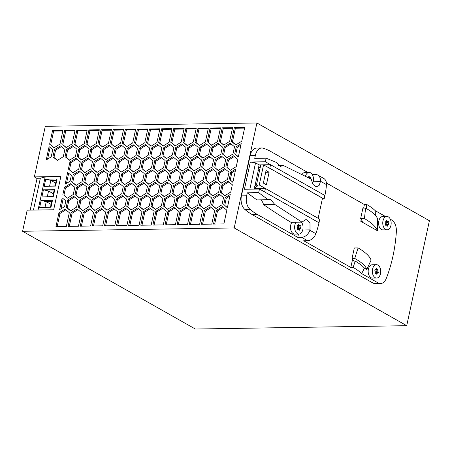 <?xml version="1.0" encoding="UTF-8"?>
<svg xmlns="http://www.w3.org/2000/svg" width="452" height="452" viewBox="0 0 452 452"><rect width="100%" height="100%" fill="white"/><g stroke="black" fill="none" stroke-linecap="round" stroke-linejoin="round"><path stroke-width="0.68" d="M256.905 122.972L429.4 220.729L406.71 325.689L234.215 227.932L256.905 122.972L45.29 126.311L34.358 176.901L37.036 178.506M256.787 148.075A11.136 7.012 89.1 0 0 250.182 155.448L241.441 195.88A11.136 7.012 89.1 0 0 244.882 209.479A89.106 56.076 89.1 0 0 252.278 214.632L372.86 282.975A11.136 7.012 89.1 0 0 375.058 283.624M51.692 201.575L50.471 207.236L45.014 207.321L46.24 201.66L41.143 200.468L52.483 200.287L51.692 201.575L46.24 201.66L51.082 204.4M45.014 207.321L39.601 207.598L41.143 200.468M50.471 207.236L39.601 207.598M52.483 200.287L50.94 207.417M33.454 210.073L40.341 178.212L37.087 178.269L30.199 210.123M38.047 210.005L45.234 176.755L60.85 176.495M201.264 169.703L195.462 173.308L193.891 180.568L197.417 183.405M192.829 179.969L194.4 172.704L200.377 168.992L204.79 172.54L203.219 179.806L197.242 183.518L193.891 180.568M194.4 172.704L195.462 173.308M125.249 158.24L119.452 161.844L117.882 169.105L121.402 171.946M128.775 161.076L127.204 168.342L121.226 172.054L116.819 168.506L118.39 161.24L124.368 157.528L128.775 161.076M118.39 161.24L119.452 161.844M116.819 168.506L117.882 169.105M63.184 198.694L60.997 208.784M59.63 209.609L62.161 197.908L65.856 200.744L64.585 206.632L59.63 209.609M97.705 146.013L91.903 149.618L90.332 156.878L93.858 159.72M96.824 145.301L101.231 148.849L99.66 156.115L93.683 159.827L89.276 156.279L90.841 149.013L96.824 145.301M90.841 149.013L91.903 149.618M89.276 156.279L90.332 156.878M101.016 158.624L95.214 162.228L93.649 169.489L97.169 172.325M94.157 161.624L100.135 157.912L104.542 161.46L102.971 168.726L96.994 172.438L92.587 168.89L94.157 161.624L95.214 162.228M92.587 168.89L93.649 169.489M68.676 173.28L66.495 183.376M67.653 172.494L71.354 175.331L70.077 181.224L65.122 184.196L67.653 172.494M240.916 145.081L237.306 147.318L235.741 154.578L238.396 156.72M236.249 146.719L241.227 143.623L238.351 156.934L234.678 153.979L236.249 146.719L237.306 147.318M234.678 153.979L235.741 154.578M161.601 157.669L155.799 161.268L154.228 168.534L157.754 171.37M160.72 156.957L165.127 160.505L163.556 167.765L157.578 171.483L153.172 167.929L154.742 160.669L160.72 156.957M154.742 160.669L155.799 161.268M153.172 167.929L154.228 168.534M186.964 207.92L181.162 211.525L178.325 224.638M186.077 207.208L190.49 210.756L187.518 224.491L177.133 224.655L180.099 210.926L186.077 207.208M180.099 210.926L181.162 211.525M232.469 128.283L223.282 128.424L220.31 142.16L223.836 144.996M219.248 141.561L222.22 127.826L232.605 127.662L229.633 141.397L223.655 145.109L220.31 142.16M222.22 127.826L223.282 128.424M102.146 209.259L96.344 212.864L93.507 225.977M95.282 212.265L101.259 208.547L105.666 212.101L102.7 225.83L92.315 225.994L95.282 212.265L96.344 212.864M204.575 182.314L198.773 185.919L197.202 193.179L200.728 196.015M197.71 185.314L203.694 181.602L208.101 185.15L206.53 192.416L200.552 196.128L196.145 192.58L197.71 185.314L198.773 185.919M196.145 192.58L197.202 193.179M85.586 146.205L79.789 149.81L78.219 157.07L81.744 159.906M89.112 149.041L87.541 156.307L81.563 160.019L77.156 156.471L78.727 149.205L84.705 145.493L89.112 149.041M78.727 149.205L79.789 149.81M77.156 156.471L78.219 157.07M211.197 207.536L205.394 211.14L202.564 224.254M204.338 210.542L210.316 206.83L214.723 210.378L211.751 224.107L201.366 224.271L204.338 210.542L205.394 211.14M230.995 143.905L225.192 147.51L223.621 154.776L227.147 157.612M222.559 154.172L224.13 146.911L230.108 143.194L234.515 146.747L232.944 154.008L226.966 157.725L223.621 154.776M224.13 146.911L225.192 147.51M73.473 146.397L67.67 149.996L66.099 157.262L69.625 160.098M76.998 149.233L75.427 156.494L69.45 160.211L65.037 156.663L66.608 149.397L72.586 145.685L76.998 149.233M66.608 149.397L67.67 149.996M65.037 156.663L66.099 157.262M99.186 130.385L89.993 130.532L87.021 144.267L90.547 147.103M88.931 129.927L99.316 129.764L96.349 143.499L90.372 147.211L85.965 143.663L88.931 129.927L89.993 130.532M85.965 143.663L87.021 144.267M90.027 209.451L84.225 213.056L81.394 226.169M83.168 212.451L89.146 208.739L93.553 212.287L90.581 226.023L80.196 226.186L83.168 212.451L84.225 213.056M174.845 208.112L169.048 211.717L166.212 224.83M173.963 207.4L178.37 210.948L175.399 224.684L165.014 224.847L167.986 211.112L173.963 207.4M167.986 211.112L169.048 211.717M152.799 170.466L146.996 174.071L145.425 181.337L148.951 184.173M145.934 173.472L151.912 169.754L156.319 173.308L154.748 180.568L148.77 184.28L144.363 180.732L145.934 173.472L146.996 174.071M144.363 180.732L145.425 181.337M107.638 183.845L101.841 187.45L100.271 194.71L103.79 197.547M100.779 186.845L106.757 183.133L111.164 186.682L109.593 193.948L103.615 197.66L99.208 194.111L100.779 186.845L101.841 187.45M99.208 194.111L100.271 194.71M123.419 130.001L114.226 130.148L111.26 143.883L114.78 146.719M110.198 143.278L113.164 129.549L123.554 129.385L120.582 143.114L114.605 146.832L111.26 143.883M113.164 129.549L114.226 130.148M228.808 181.93L223.011 185.535L221.44 192.795L224.96 195.637M227.927 181.218L232.334 184.766L230.763 192.032L224.785 195.744L220.378 192.196L221.949 184.93L227.927 181.218M221.949 184.93L223.011 185.535M220.378 192.196L221.44 192.795M135.188 196.072L129.385 199.677L127.814 206.937L131.34 209.779M134.3 195.36L138.707 198.908L137.137 206.174L131.159 209.886L126.752 206.338L128.323 199.072L134.3 195.36M128.323 199.072L129.385 199.677M126.752 206.338L127.814 206.937M147.651 129.622L138.459 129.764L135.493 143.499L139.018 146.335M134.43 142.9L137.397 129.165L147.787 129.001L144.815 142.736L138.837 146.448L135.493 143.499M137.397 129.165L138.459 129.764M62.834 130.961L53.641 131.103L50.675 144.838L54.195 147.674M49.613 144.239L52.579 130.504L62.969 130.34L59.997 144.075L54.02 147.787L50.675 144.838M52.579 130.504L53.641 131.103M110.949 196.456L105.152 200.055L103.581 207.321L107.101 210.157M102.519 206.722L104.09 199.456L110.068 195.744L114.475 199.292L112.904 206.553L106.926 210.27L103.581 207.321M104.09 199.456L105.152 200.055M171.534 195.496L165.737 199.1L164.166 206.366L167.686 209.203M170.653 194.784L175.06 198.338L173.489 205.598L167.511 209.31L163.104 205.762L164.675 198.501L170.653 194.784M164.675 198.501L165.737 199.1M163.104 205.762L164.166 206.366M177.031 170.088L171.229 173.687L169.658 180.953L173.184 183.789M168.596 180.348L170.167 173.088L176.144 169.376L180.551 172.924L178.986 180.184L173.003 183.902L169.658 180.953M170.167 173.088L171.229 173.687M182.523 144.674L176.721 148.279L175.156 155.539L178.676 158.375M174.093 154.94L175.664 147.674L181.642 143.962L186.049 147.51L184.478 154.776L178.5 158.488L175.156 155.539M175.664 147.674L176.721 148.279M196.117 128.854L186.93 129.001L183.958 142.736L187.484 145.572M185.868 128.396L196.253 128.232L193.286 141.968L187.303 145.68L182.896 142.131L185.868 128.396L186.93 129.001M182.896 142.131L183.958 142.736M194.642 144.482L188.84 148.087L187.269 155.347L190.795 158.189M193.755 143.77L198.162 147.318L196.592 154.584L190.614 158.296L186.207 154.748L187.778 147.482L193.755 143.77M187.778 147.482L188.84 148.087M186.207 154.748L187.269 155.347M173.721 157.477L167.918 161.076L166.347 168.342L169.873 171.178M166.856 160.477L172.833 156.765L177.24 160.313L175.67 167.579L169.692 171.291L165.285 167.743L166.856 160.477L167.918 161.076M165.285 167.743L166.347 168.342M234.305 156.516L228.503 160.121L226.932 167.387L230.458 170.223M225.87 166.782L227.441 159.522L233.418 155.804L237.825 159.358L236.255 166.618L230.277 170.331L226.932 167.387M227.441 159.522L228.503 160.121M137.368 158.047L131.566 161.652L129.995 168.918L133.521 171.754M136.481 157.336L140.894 160.889L139.323 168.15L133.346 171.862L128.933 168.313L130.504 161.053L136.481 157.336M130.504 161.053L131.566 161.652M128.933 168.313L129.995 168.918M121.938 145.629L116.141 149.233L114.571 156.499L118.091 159.336M113.508 155.895L115.079 148.635L121.057 144.917L125.464 148.471L123.893 155.731L117.915 159.443L114.571 156.499M115.079 148.635L116.141 149.233M119.757 183.653L113.955 187.258L112.384 194.518L115.91 197.355M112.893 186.653L118.87 182.941L123.283 186.49L121.712 193.755L115.735 197.467L111.322 193.919L112.893 186.653L113.955 187.258M111.322 193.919L112.384 194.518M225.497 169.319L219.695 172.924L218.13 180.184L221.649 183.026M217.067 179.585L218.638 172.319L224.616 168.607L229.023 172.155L227.452 179.421L221.474 183.133L218.13 180.184M218.638 172.319L219.695 172.924M244.588 128.091L235.396 128.232L232.43 141.968L235.95 144.804M234.334 127.633L244.718 127.47L241.752 141.205L235.774 144.917L231.367 141.369L234.334 127.633L235.396 128.232M231.367 141.369L232.43 141.968M159.42 195.688L153.618 199.292L152.047 206.558L155.573 209.395M152.556 198.694L158.533 194.976L162.94 198.53L161.375 205.79L155.392 209.502L150.985 205.954L152.556 198.694L153.618 199.292M150.985 205.954L152.047 206.558M156.109 183.077L150.307 186.682L148.736 193.948L152.262 196.784M155.222 182.365L159.629 185.919L158.059 193.179L152.081 196.891L147.674 193.343L149.245 186.083L155.222 182.365M149.245 186.083L150.307 186.682M147.674 193.343L148.736 193.948M111.299 130.193L102.112 130.34L99.141 144.075L102.666 146.911M98.078 143.47L101.05 129.741L111.435 129.571L108.463 143.307L102.485 147.019L99.141 144.075M101.05 129.741L102.112 130.34M131.871 183.461L126.074 187.066L124.503 194.326L128.029 197.168M135.397 186.297L133.826 193.563L127.848 197.275L123.441 193.727L125.012 186.461L130.99 182.749L135.397 186.297M125.012 186.461L126.074 187.066M123.441 193.727L124.503 194.326M171.884 129.238L162.697 129.385L159.725 143.114L163.251 145.956M172.02 128.617L169.048 142.352L163.07 146.064L158.663 142.516L161.635 128.78L172.02 128.617M161.635 128.78L162.697 129.385M158.663 142.516L159.725 143.114M218.875 144.098L213.073 147.702L211.502 154.968L215.028 157.804M210.44 154.364L212.011 147.103L217.988 143.386L222.401 146.94L220.83 154.2L214.853 157.912L211.502 154.968M212.011 147.103L213.073 147.702M138.493 208.688L132.696 212.287L129.86 225.401M131.634 211.689L137.611 207.976L142.018 211.525L139.052 225.26L128.662 225.424L131.634 211.689L132.696 212.287M149.482 157.855L143.685 161.46L142.114 168.726L145.64 171.562M141.052 168.121L142.623 160.861L148.601 157.143L153.008 160.697L151.437 167.958L145.459 171.675L142.114 168.726M142.623 160.861L143.685 161.46M216.694 182.122L210.892 185.727L209.321 192.987L212.847 195.829M208.259 192.388L209.83 185.122L215.807 181.41L220.214 184.958L218.644 192.224L212.666 195.936L209.321 192.987M209.83 185.122L210.892 185.727M61.353 146.589L55.556 150.188L53.986 157.454L57.506 160.29M54.494 149.589L60.472 145.877L64.879 149.426L63.308 156.686L57.331 160.403L52.924 156.85L54.494 149.589L55.556 150.188M52.924 156.85L53.986 157.454M143.99 183.269L138.188 186.874L136.617 194.134L140.143 196.976M135.56 193.535L137.131 186.269L143.109 182.557L147.516 186.105L145.945 193.371L139.967 197.083L136.617 194.134M137.131 186.269L138.188 186.874M92.214 171.427L86.411 175.026L84.84 182.292L88.366 185.128M95.734 174.263L94.163 181.523L88.185 185.241L83.778 181.693L85.349 174.427L91.327 170.715L95.734 174.263M85.349 174.427L86.411 175.026M83.778 181.693L84.84 182.292M134.058 145.437L128.255 149.041L126.684 156.307L130.21 159.144M137.577 148.279L136.012 155.539L130.029 159.251L125.622 155.703L127.193 148.442L133.17 144.725L137.577 148.279M127.193 148.442L128.255 149.041M125.622 155.703L126.684 156.307M206.756 144.29L200.959 147.894L199.388 155.155L202.908 157.997M199.897 147.29L205.875 143.578L210.282 147.126L208.711 154.392L202.733 158.104L198.326 154.556L199.897 147.29L200.959 147.894M198.326 154.556L199.388 155.155M213.384 169.511L207.581 173.116L206.01 180.376L209.536 183.218M204.948 179.777L206.519 172.511L212.496 168.799L216.903 172.348L215.333 179.613L209.355 183.326L206.01 180.376M206.519 172.511L207.581 173.116M164.912 170.28L159.11 173.879L157.545 181.145L161.065 183.981M158.053 173.28L164.031 169.568L168.438 173.116L166.867 180.376L160.889 184.094L156.482 180.54L158.053 173.28L159.11 173.879M156.482 180.54L157.545 181.145M208.236 128.662L199.044 128.809L196.078 142.544L199.603 145.38M197.982 128.21L208.372 128.046L205.4 141.775L199.422 145.493L195.015 141.939L197.982 128.21L199.044 128.809M195.015 141.939L196.078 142.544M150.612 208.496L144.809 212.101L141.979 225.209M143.753 211.496L149.731 207.784L154.138 211.333L151.166 225.068L140.781 225.232L143.753 211.496L144.809 212.101M95.525 184.037L89.722 187.636L88.151 194.902L91.677 197.739M87.089 194.298L88.66 187.038L94.637 183.326L99.044 186.874L97.474 194.134L91.496 197.852L88.151 194.902M88.66 187.038L89.722 187.636M113.136 158.432L107.333 162.036L105.762 169.297L109.288 172.139M106.271 161.432L112.249 157.72L116.656 161.268L115.085 168.534L109.107 172.246L104.7 168.698L106.271 161.432L107.333 162.036M104.7 168.698L105.762 169.297M74.603 197.027L68.8 200.631L67.229 207.897L70.755 210.734M67.738 200.033L73.716 196.315L78.123 199.869L76.552 207.129L70.574 210.841L66.167 207.293L67.738 200.033L68.8 200.631M66.167 207.293L67.229 207.897M168.223 182.885L162.426 186.49L160.855 193.755L164.375 196.592M159.793 193.151L161.364 185.891L167.342 182.173L171.749 185.727L170.178 192.987L164.2 196.705L160.855 193.755M161.364 185.891L162.426 186.49M76.783 159.008L70.981 162.607L69.41 169.873L72.936 172.709M68.348 169.268L69.919 162.008L75.896 158.296L80.309 161.844L78.738 169.105L72.761 172.822L69.41 169.873M69.919 162.008L70.981 162.607M128.56 170.85L122.763 174.455L121.192 181.715L124.712 184.557M120.13 181.116L121.701 173.85L127.679 170.138L132.086 173.687L130.515 180.953L124.537 184.665L121.192 181.715M121.701 173.85L122.763 174.455M235.419 170.5L231.814 172.737L230.243 179.992L232.904 182.133M229.181 179.387L230.752 172.133L235.735 169.042L232.859 182.348L230.243 179.992M230.752 172.133L231.814 172.737M189.145 169.895L183.348 173.5L181.777 180.76L185.297 183.597M182.286 172.896L188.264 169.184L192.671 172.732L191.1 179.998L185.122 183.71L180.715 180.162L182.286 172.896L183.348 173.5M180.715 180.162L181.777 180.76M195.772 195.117L189.97 198.716L188.399 205.982L191.925 208.818M187.337 205.377L188.908 198.117L194.885 194.405L199.292 197.953L197.722 205.214L191.744 208.931L188.399 205.982M188.908 198.117L189.97 198.716M83.405 184.23L77.603 187.829L76.038 195.094L79.558 197.931M82.524 183.518L86.931 187.066L85.36 194.326L79.382 198.044L74.975 194.49L76.546 187.23L82.524 183.518M76.546 187.23L77.603 187.829M74.975 194.49L76.038 195.094M88.903 158.816L83.1 162.421L81.529 169.681L85.055 172.517M82.038 161.816L88.016 158.104L92.423 161.652L90.852 168.918L84.874 172.63L80.467 169.082L82.038 161.816L83.1 162.421M80.467 169.082L81.529 169.681M80.094 171.619L74.292 175.218L72.721 182.484L76.247 185.32M73.23 174.619L79.213 170.907L83.62 174.455L82.049 181.715L76.072 185.433L71.665 181.879L73.23 174.619L74.292 175.218M71.665 181.879L72.721 182.484M71.292 184.416L65.489 188.021L63.918 195.287L67.444 198.123M62.856 194.682L64.427 187.422L70.405 183.704L74.812 187.258L73.241 194.518L67.263 198.23L63.918 195.287M64.427 187.422L65.489 188.021M207.886 194.925L202.084 198.53L200.518 205.79L204.038 208.626M211.412 197.761L209.841 205.027L203.863 208.739L199.456 205.191L201.027 197.925L207.005 194.213L211.412 197.761M201.027 197.925L202.084 198.53M199.456 205.191L200.518 205.79M185.834 157.285L180.037 160.889L178.467 168.15L181.987 170.986M177.404 167.551L178.975 160.285L184.953 156.573L189.36 160.121L187.789 167.387L181.811 171.099L178.467 168.15M178.975 160.285L180.037 160.889M162.731 208.304L156.929 211.909L154.092 225.023M155.867 211.304L161.844 207.592L166.251 211.14L163.285 224.876L152.9 225.039L155.867 211.304L156.929 211.909M180.342 182.698L174.54 186.297L172.969 193.563L176.495 196.4M173.478 185.699L179.455 181.987L183.868 185.535L182.297 192.795L176.32 196.513L171.907 192.959L173.478 185.699L174.54 186.297M171.907 192.959L172.969 193.563M86.716 196.835L80.919 200.439L79.349 207.705L82.869 210.542M79.857 199.84L85.835 196.123L90.242 199.677L88.671 206.937L82.693 210.655L78.286 207.101L79.857 199.84L80.919 200.439M78.286 207.101L79.349 207.705M192.456 182.506L186.659 186.105L185.088 193.371L188.614 196.208M184.026 192.772L185.597 185.506L191.575 181.794L195.982 185.343L194.411 192.608L188.433 196.321L185.088 193.371M185.597 185.506L186.659 186.105M229.927 195.908L226.316 198.151L224.751 205.406L227.407 207.547M223.689 204.807L225.26 197.547L230.237 194.45L227.362 207.762L224.751 205.406M225.26 197.547L226.316 198.151M197.953 157.093L192.151 160.697L190.58 167.958L194.106 170.799M191.089 160.093L197.066 156.381L201.479 159.929L199.908 167.195L193.931 170.907L189.518 167.359L191.089 160.093L192.151 160.697M189.518 167.359L190.58 167.958M77.913 209.643L72.111 213.248L69.275 226.362M71.049 212.643L77.026 208.931L81.433 212.48L78.467 226.215L68.077 226.379L71.049 212.643L72.111 213.248M87.066 130.577L77.874 130.724L74.908 144.454L78.433 147.295M76.817 130.119L87.202 129.956L84.23 143.691L78.252 147.403L73.845 143.855L76.817 130.119L77.874 130.724M73.845 143.855L74.908 144.454M123.068 196.264L117.266 199.869L115.695 207.129L119.221 209.965M126.594 199.1L125.023 206.366L119.045 210.078L114.638 206.53L116.204 199.264L122.187 195.552L126.594 199.1M116.204 199.264L117.266 199.869M114.638 206.53L115.695 207.129M104.327 171.235L98.53 174.839L96.96 182.099L100.48 184.936M107.853 174.071L106.282 181.337L100.304 185.049L95.897 181.501L97.468 174.235L103.446 170.523L107.853 174.071M97.468 174.235L98.53 174.839M95.897 181.501L96.96 182.099M183.653 195.309L177.851 198.908L176.28 206.174L179.806 209.01M187.179 198.145L185.608 205.406L179.63 209.123L175.218 205.57L176.788 198.309L182.766 194.597L187.179 198.145M176.788 198.309L177.851 198.908M175.218 205.57L176.28 206.174M220.005 194.733L214.203 198.338L212.632 205.598L216.158 208.434M219.118 194.021L223.525 197.569L221.955 204.835L215.977 208.547L211.57 204.999L213.141 197.733L219.118 194.021M213.141 197.733L214.203 198.338M211.57 204.999L212.632 205.598M222.186 156.708L216.384 160.313L214.813 167.579L218.339 170.415M213.756 166.974L215.321 159.714L221.305 155.996L225.712 159.55L224.141 166.811L218.163 170.523L214.813 167.579M215.321 159.714L216.384 160.313M109.825 145.821L104.022 149.426L102.451 156.686L105.977 159.528M102.96 148.821L108.938 145.109L113.345 148.657L111.774 155.923L105.796 159.635L101.389 156.087L102.96 148.821L104.022 149.426M101.389 156.087L102.451 156.686M140.679 170.658L134.877 174.263L133.306 181.529L136.832 184.365M133.815 173.664L139.798 169.946L144.205 173.5L142.634 180.76L136.657 184.472L132.25 180.924L133.815 173.664L134.877 174.263M132.25 180.924L133.306 181.529M116.446 171.042L110.644 174.647L109.073 181.907L112.599 184.749M108.011 181.308L109.582 174.043L115.559 170.331L119.966 173.879L118.401 181.145L112.418 184.857L109.073 181.907M109.582 174.043L110.644 174.647M114.26 209.067L108.463 212.672L105.627 225.785M107.401 212.073L113.379 208.355L117.786 211.909L114.814 225.638L104.429 225.802L107.401 212.073L108.463 212.672M158.29 145.058L152.488 148.657L150.917 155.923L154.443 158.759M149.861 155.318L151.426 148.058L157.409 144.346L161.816 147.894L160.245 155.155L154.268 158.872L150.917 155.923M151.426 148.058L152.488 148.657M170.41 144.866L164.607 148.471L163.036 155.731L166.562 158.567M161.974 155.132L163.545 147.866L169.523 144.154L173.93 147.702L172.359 154.968L166.381 158.68L163.036 155.731M163.545 147.866L164.607 148.471M199.078 207.728L193.281 211.333L190.445 224.446M202.603 210.57L199.637 224.299L189.247 224.463L192.219 210.734L198.196 207.016L202.603 210.57M192.219 210.734L193.281 211.333M220.356 128.475L211.163 128.617L208.191 142.352L211.717 145.188M207.135 141.747L210.101 128.018L220.486 127.854L217.519 141.583L211.542 145.301L208.191 142.352M210.101 128.018L211.163 128.617M210.067 156.9L204.27 160.505L202.699 167.765L206.225 170.607M201.637 167.167L203.208 159.901L209.186 156.189L213.593 159.737L212.022 167.003L206.044 170.715L202.699 167.765M203.208 159.901L204.27 160.505M147.301 195.88L141.504 199.485L139.934 206.745L143.453 209.587M140.442 198.88L146.42 195.168L150.827 198.716L149.256 205.982L143.278 209.694L138.871 206.146L140.442 198.88L141.504 199.485M138.871 206.146L139.934 206.745M65.794 209.835L59.992 213.44L57.161 226.554M58.929 212.835L64.907 209.123L69.32 212.672L66.348 226.407L55.963 226.571L58.929 212.835L59.992 213.44M126.379 208.88L120.577 212.48L117.74 225.593M119.514 211.881L125.492 208.169L129.905 211.717L126.933 225.452L116.548 225.616L119.514 211.881L120.577 212.48M184.004 129.046L174.811 129.193L171.845 142.928L175.365 145.764M173.749 128.588L184.133 128.424L181.167 142.16L175.19 145.872L170.783 142.323L173.749 128.588L174.811 129.193M170.783 142.323L171.845 142.928M223.316 207.349L217.514 210.948L214.677 224.062M216.451 210.349L222.429 206.637L226.836 210.186L223.87 223.921L213.485 224.085L216.451 210.349L217.514 210.948M98.835 196.648L93.033 200.247L91.462 207.513L94.988 210.349M90.4 206.909L91.971 199.648L97.948 195.936L102.355 199.485L100.79 206.745L94.807 210.462L91.462 207.513M91.971 199.648L93.033 200.247M159.771 129.43L150.578 129.577L147.606 143.307L151.132 146.149M146.55 142.708L149.516 128.973L159.901 128.809L156.934 142.544L150.957 146.256L147.606 143.307M149.516 128.973L150.578 129.577M50.104 147.471L47.584 159.115M52.765 149.612L51.195 156.872L46.211 159.968L49.087 146.651L52.765 149.612M74.947 130.769L65.76 130.916L62.788 144.646L66.314 147.488M61.726 144.047L64.698 130.312L75.083 130.148L72.117 143.883L66.139 147.595L62.788 144.646M64.698 130.312L65.76 130.916M135.532 129.814L126.345 129.956L123.373 143.691L126.899 146.527M135.668 129.193L132.702 142.922L126.724 146.64L122.311 143.086L125.283 129.357L135.668 129.193M125.283 129.357L126.345 129.956M122.311 143.086L123.373 143.691M146.171 145.25L140.374 148.849L138.804 156.115L142.323 158.951M139.312 148.25L145.29 144.538L149.697 148.087L148.126 155.347L142.148 159.064L137.741 155.511L139.312 148.25L140.374 148.849M137.741 155.511L138.804 156.115M34.358 176.901L60.856 176.461L53.681 209.768L27.165 210.169L22.6 231.277L195.354 329.028L406.71 325.689M56.297 180.269L50.844 180.359L45.748 179.167L57.088 178.986L56.297 180.269L55.076 185.93L44.206 186.292L45.748 179.167M40.341 178.212L45.183 176.992M22.6 231.277L234.215 227.932M57.088 178.986L55.545 186.117L44.206 186.292M55.545 186.117L55.076 185.93M54.782 189.637L53.997 190.919L48.545 191.01L43.443 189.817L54.782 189.637L53.24 196.767L52.771 196.58L53.997 190.919M49.624 186.015L50.844 180.359L55.686 183.1M52.771 196.58L41.906 196.942L43.443 189.817M47.319 196.671L48.545 191.01L53.381 193.75M53.24 196.767L41.906 196.942M352.035 258.465L354.3 247.978L358.097 247.916L354.718 258.42L352.035 258.465L353.854 261.137L355.244 261.115C359.3 263.51 362.374 265.849 364.465 268.126L366.804 269.454C365.77 266.042 361.741 262.363 354.718 258.42M358.103 247.916C365.453 252.261 369.781 256.324 371.081 260.109L366.804 269.454M372.86 282.975L378.053 282.89L361.651 273.596C359.656 271.579 356.82 269.516 353.142 267.42L355.244 261.115M352.588 259.278L350.82 267.454L353.142 267.42M350.82 267.454L303.716 240.758L307.535 240.701A8.91 6.497 -60.5 0 0 315.852 233.656A66.828 48.709 -60.5 0 0 318.993 222.757L319.762 219.192L259.216 184.981L256.448 185.026L260.798 164.895L263.567 164.85L259.216 184.981M241.441 195.88L246.634 195.795A11.136 7.012 89.1 0 0 250.075 209.395A89.106 56.076 89.1 0 0 257.47 214.553L297.744 237.373L301.563 237.317A8.91 6.497 -60.5 0 0 309.886 230.271A66.828 48.709 -60.5 0 0 310.027 229.87L309.987 222.836L306.072 219.435L301.953 222.124L290.93 222.299A894.401 562.864 89.1 0 1 263.471 204.541A7.797 4.904 89.1 0 0 260.584 199.846M364.465 268.126L361.651 273.596M378.053 282.89A11.136 7.012 89.1 0 0 380.488 283.545A11.136 7.012 89.1 0 0 386.285 278.404A111.384 70.094 89.1 0 0 396.359 231.808A11.136 7.012 89.1 0 0 391.652 219.988L390.336 219.243M385.471 216.485L375.25 210.694C373.256 208.677 370.42 206.62 366.741 204.519L366.374 208.547M375.358 215.288L375.25 210.694M377.426 230.757L377.68 219.135C376.646 215.717 372.617 212.039 365.595 208.101L362.911 208.14L360.645 218.627L362.464 221.299L360.792 221.327L377.426 230.757C376.132 226.972 371.804 222.909 364.448 218.565L360.645 218.627M360.792 221.327L361.199 219.44M363.645 208.129L364.419 204.553L326.429 183.026M382.635 216.531A6.684 4.204 89.1 0 0 378.821 220.955A6.684 4.204 89.1 0 0 382.799 229.893M372.205 264.753A6.684 4.204 89.1 0 0 368.397 269.183A6.684 4.204 89.1 0 0 372.369 278.116M390.94 225.401A6.684 4.204 89.1 0 0 386.85 216.463A6.684 4.204 89.1 0 0 382.98 220.892A6.684 4.204 89.1 0 0 387.036 229.831A6.684 4.204 89.1 0 0 390.94 225.401M386.081 221.695L386.601 220.073L387.404 221.31L388.33 221.051L388.466 221.35L388.178 222.683L388.709 224.345L387.839 224.593L387.313 226.22L386.511 224.983L385.584 225.243L385.454 224.943L385.742 223.61L385.127 222.311L386.081 221.695M386.737 221.322L386.443 222.706L387.059 224.006L385.951 224.989M385.997 224.768L387.731 224.74M386.104 224.621L387.839 224.593M386.471 222.926L388.2 222.898M386.443 222.706L388.178 222.683M386.234 221.327L385.675 221.339M386.251 221.248L387.296 221.231M380.511 273.624A6.684 4.204 89.1 0 0 376.426 264.691A6.684 4.204 89.1 0 0 372.55 269.115A6.684 4.204 89.1 0 0 376.612 278.053A6.684 4.204 89.1 0 0 380.511 273.624M377.409 272.822L376.889 274.443L376.087 273.206L375.16 273.466L375.024 273.166L375.313 271.833L374.781 270.172L375.652 269.923L376.171 268.296L376.979 269.533L377.906 269.279L377.776 271.127L378.364 272.206L378.284 272.567L375.68 272.844L375.527 273.217M376.313 269.545L376.019 270.934L376.629 272.234L375.68 272.844M375.572 272.991L377.301 272.963M376.047 271.155L377.776 271.127M376.019 270.934L377.748 270.906M375.81 269.55L375.25 269.561M375.827 269.471L376.872 269.454M307.778 172.455L271.07 151.652A89.106 56.076 89.1 0 0 263.301 148.216A11.136 7.012 89.1 0 0 261.832 147.99A11.136 7.012 89.1 0 0 255.374 155.369L254.73 158.353L266.07 158.177A66.828 48.709 -60.5 0 1 265.375 161.771L250.329 162.008L244.436 189.269L259.482 189.032A66.828 48.709 -60.5 0 1 258.617 192.631L268.166 199.727L270.341 199.134L274.669 204.366L301.953 222.124M266.07 158.177L276.245 162.353L280.415 166.483L283.105 165.353L311.23 179.207L312.982 184.456L316.31 186.783L319.095 185.467L320.457 181.642A66.828 48.709 -60.5 0 0 320.485 181.241A8.91 6.497 -60.5 0 0 317.745 175.048A8.91 6.497 -60.5 0 0 315.163 174.415L312.242 174.461M364.419 204.553L366.741 204.519M304.942 172.5A6.684 4.204 89.1 0 0 302.1 174.438M312.462 183.54A6.684 4.204 89.1 0 0 313.247 181.371A6.684 4.204 89.1 0 0 309.162 172.432A6.684 4.204 89.1 0 0 305.462 176.167M308.558 177.218L309.603 177.201L308.908 176.043L308.354 177.676M309.603 177.201L310.637 177.02L310.513 178.868M309.049 177.291L308.908 177.969M310.196 178.653L310.484 178.653M308.541 177.297L307.981 177.308M322.299 199.095L324.112 199.066L324.886 195.501A66.828 48.709 -60.5 0 0 326.457 184.625A8.91 6.497 -60.5 0 0 324.022 178.619M297.744 237.373L298.467 234.029M246.634 195.795L247.278 192.812A894.401 562.864 89.1 0 0 256.905 199.903L268.166 199.727M291.935 222.282A6.684 4.204 89.1 0 0 290.704 225.147A6.684 4.204 89.1 0 0 294.681 234.085M296.088 222.214A6.684 4.204 89.1 0 0 294.857 225.085A6.684 4.204 89.1 0 0 298.919 234.023A6.684 4.204 89.1 0 0 302.823 229.593A6.684 4.204 89.1 0 0 301.427 222.13M299.716 228.791L299.196 230.413L298.393 229.175L297.467 229.435L297.337 229.136L297.625 227.802L297.088 226.141L297.964 225.893L298.484 224.265L299.286 225.503L300.213 225.243L300.083 227.096L300.67 228.175L300.591 228.537L297.987 228.814L297.834 229.181M298.619 225.514L298.326 226.904L298.941 228.198L297.987 228.814M297.879 228.961L299.614 228.932M298.354 227.119L300.083 227.096M298.326 226.904L300.06 226.876M298.117 225.52L299.264 225.503M298.134 225.441L299.179 225.424M263.471 204.541L274.669 204.366M247.278 192.812L258.617 192.631M324.112 199.066L269.776 168.268L270.55 164.703L265.375 161.771M278.234 165.432L283.105 165.353M269.776 168.268L322.479 198.242L318.151 218.276M269.607 168.274L263.567 164.85M263.352 183.088L266.07 170.506L269.121 172.235L266.403 184.817L263.352 183.088M249.86 189.185L255.549 162.861L259.126 164.884L258.352 168.449L260.352 166.969M258.352 168.449L257.939 170.37L259.917 168.98M256.482 185.043L254.419 186.659L254.001 188.58L257.776 185.778L256.448 185.026M265.759 171.941L266.352 172.28L269.121 172.235M259.572 170.562L258.273 170.557L254.866 186.309M258.273 170.557L257.939 170.37M265.256 188.399L254.001 188.58L253.888 189.117M318.993 222.757L259.482 189.032M264.657 191.964L265.426 188.399M255.549 162.861L250.329 162.008M259.126 164.884L270.55 164.703L324.886 195.501M365.595 208.101L364.448 218.565M307.535 240.701L301.563 237.317M252.278 214.632L257.47 214.553M386.98 224.373L388.709 224.345M387.059 224.006L388.788 223.977M386.731 221.378L388.466 221.35M376.55 272.596L378.284 272.567M376.629 272.234L378.364 272.206M376.307 269.601L378.036 269.573M250.182 155.448L255.374 155.369M309.038 177.348L310.773 177.32M244.882 209.479L250.075 209.395M302.727 229.983L310.027 229.87M315.852 233.656L309.886 230.271M298.862 228.565L300.591 228.537M298.941 228.198L300.67 228.175M298.614 225.571L300.343 225.542M326.457 184.625L320.485 181.241M313.157 181.76L320.457 181.642M386.85 216.463L382.697 216.531M376.426 264.691L372.273 264.753M256.64 148.075L261.832 147.99M309.162 172.432L305.004 172.5M299.286 225.503L297.557 225.531M323.717 178.433L317.745 175.048M375.301 283.624L380.494 283.545M372.482 278.116L376.635 278.053M294.789 234.085L298.947 234.023M382.906 229.893L387.065 229.831"/></g></svg>

